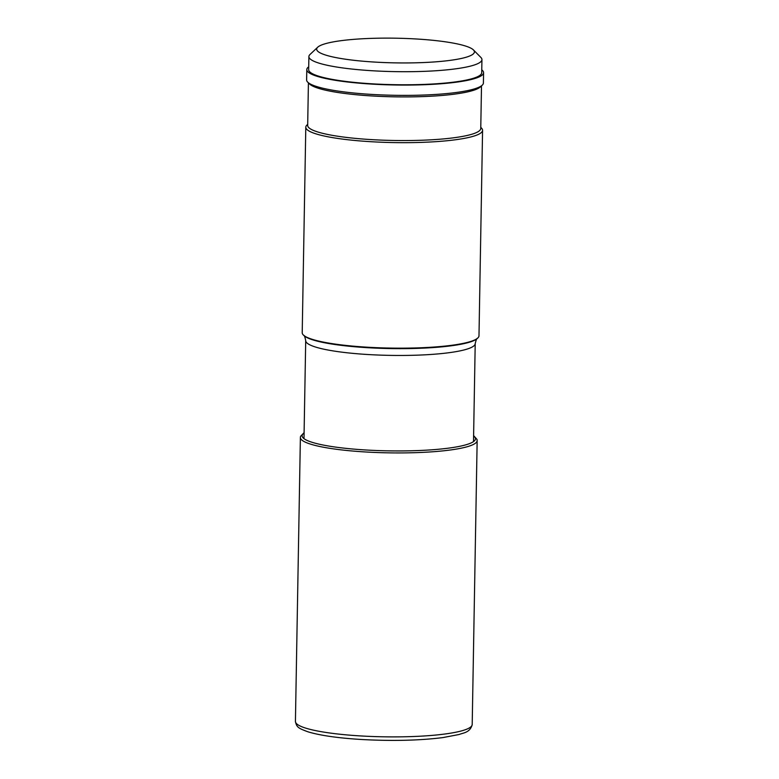 <?xml version="1.0" encoding="UTF-8"?>
<svg xmlns="http://www.w3.org/2000/svg" width="779" height="779" viewBox="0 0 779 779"><rect width="100%" height="100%" fill="white"/><g stroke="black" fill="none" stroke-linecap="round" stroke-linejoin="round"><path stroke-width="1.17" d="M375.322 62.116A78.883 12.337 1 0 0 473.457 49.944A78.883 12.337 1 0 0 415.772 38.95A78.883 12.337 1 0 0 317.705 47.217A78.883 12.337 1 0 0 375.322 62.116M317.705 47.217L310.023 54.462A86.537 13.535 1 0 0 308.893 56.585A86.537 13.535 1 0 0 373.229 70.801A86.537 13.535 1 0 0 481.938 59.603A86.537 13.535 1 0 0 480.886 57.442L473.457 49.944M481.938 59.603L481.714 72.671A86.537 13.535 -179 0 1 373.005 83.869A86.537 13.535 -179 0 1 308.659 69.643L308.893 56.585M308.708 66.819A88.397 13.827 1 0 0 306.799 69.613A88.397 13.827 1 0 0 372.528 84.142A88.397 13.827 1 0 0 483.574 72.7A88.397 13.827 1 0 0 481.763 69.847M483.574 72.7L483.399 83.012A88.397 13.827 -179 0 1 482.24 85.184A88.397 13.827 -179 0 1 480.439 86.469A88.397 13.827 -179 0 1 372.343 94.454A88.397 13.827 -179 0 1 307.695 82.136A88.397 13.827 -179 0 1 306.624 79.925L306.799 69.613M307.695 82.136L309.487 83.937A86.557 13.545 1 0 0 390.522 96.742A86.557 13.545 1 0 0 478.627 88.183A86.557 13.545 1 0 0 480.39 86.927L482.24 85.184M481.5 85.875L480.76 128.447A86.557 13.545 -179 0 1 477.868 131.836A86.557 13.545 -179 0 1 382.908 140.171A86.557 13.545 -179 0 1 307.676 125.429L308.416 82.856M307.695 124.348L306.945 125.049A88.397 13.827 1 0 0 305.796 127.22A88.397 13.827 1 0 0 371.525 141.739A88.397 13.827 1 0 0 479.621 133.764A88.397 13.827 1 0 0 482.571 130.307A88.397 13.827 1 0 0 481.49 128.097L480.779 127.367M482.571 130.307L478.988 335.798A88.397 13.827 -179 0 1 477.829 337.969A88.397 13.827 -179 0 1 367.931 347.239A88.397 13.827 -179 0 1 303.284 334.921A88.397 13.827 -179 0 1 302.213 332.711L305.796 127.22M304.092 432.997A86.664 13.555 1 0 0 366.578 450.028A86.664 13.555 1 0 0 473.603 435.958M304.102 432.637L300.558 436.367L300.382 437.477A88.397 13.827 1 0 0 366.101 452.005A88.397 13.827 1 0 0 477.157 440.563L477.011 439.444L473.603 435.597M477.157 440.563L472.201 724.528A88.397 13.827 -179 0 1 361.144 735.96A88.397 13.827 -179 0 1 295.426 721.442L300.382 437.477M303.849 335.486C304.297 335.126 304.92 336.84 305.709 340.637A84.765 13.262 1 0 0 368.73 354.572A84.765 13.262 1 0 0 475.209 343.597C476.135 339.829 476.816 338.135 477.254 338.514L477.254 338.514A87.823 13.74 -179 0 1 368.068 347.726A87.823 13.74 -179 0 1 303.849 335.486L303.849 335.486A87.823 13.74 -179 0 1 303.839 335.486L303.284 334.921M472.201 724.528C470.175 732.737 463.164 732.825 459.123 734.5L442.764 737.606C419.404 740.517 392.48 741.15 361.972 739.524C338.193 738.083 320.179 735.512 307.929 731.802C298.075 728.151 296.702 727.245 295.426 721.442M477.254 338.514L477.829 337.969M305.709 340.637L303.995 438.635M475.209 343.597L473.505 441.596"/></g></svg>
